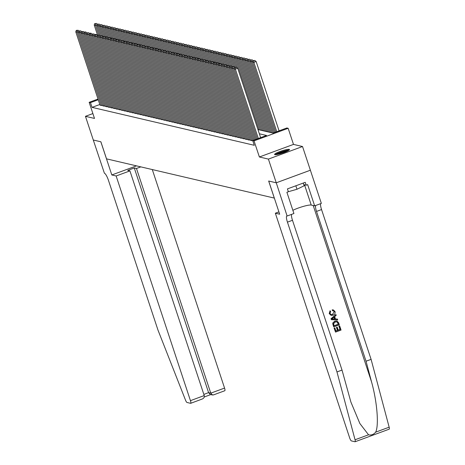 <?xml version="1.0" encoding="UTF-8"?>
<svg xmlns="http://www.w3.org/2000/svg" width="465" height="465" viewBox="0 0 465 465"><rect width="100%" height="100%" fill="white"/><g stroke="black" fill="none" stroke-linecap="round" stroke-linejoin="round"><path stroke-width="0.7" d="M289.23 149.352A7.87 1.133 -18.3 0 0 280.825 151.218A7.87 1.133 -18.3 0 0 274.571 154.473A7.87 1.133 -18.3 0 0 274.85 154.659A7.87 1.133 -18.3 0 0 283.255 152.787A7.87 1.133 -18.3 0 0 289.515 149.532A7.87 1.133 -18.3 0 0 289.23 149.352M257.959 129.561L273.013 133.077L286.841 127.98L288.161 128.288L254.047 140.866L252.728 140.558L266.555 135.46L259.354 133.775M276.262 182.797L268.706 181.03L279.68 214.214L275.35 213.203L349.657 437.879A3.028 0.686 -110.2 0 0 351.389 440.907L354.987 441.75A3.028 0.686 -110.2 0 0 355.097 441.744A3.028 0.686 -110.2 0 0 355.045 439.768L336.974 371.936L287.44 222.148A7.062 1.598 69.8 0 1 286.841 215.958A7.062 1.598 69.8 0 1 287.091 215.946L276.262 182.797L310.382 170.219L302.529 146.516L293.491 144.406L288.161 128.288M279.587 130.653L278.965 130.508M310.364 170.219L276.251 182.797L268.41 159.094L302.529 146.516M92.89 113.576L85.455 116.32L94.494 118.43L89.164 102.317L98.016 99.051M276.251 182.797L268.665 181.025L274.309 198.09L106.526 158.856L100.882 141.79L93.296 140.017L85.455 116.32M250.403 140.296L251.879 140.703L252.855 140.349M247.764 139.68L249.24 140.087L250.217 139.727M245.125 139.064L246.601 139.471L247.578 139.111M242.492 138.448L243.962 138.855L244.939 138.494M239.853 137.826L241.323 138.239L242.3 137.878M237.214 137.21L238.69 137.623L239.661 137.262M234.575 136.594L236.051 137.006L237.028 136.646M231.936 135.978L233.413 136.39L234.389 136.03M229.297 135.362L230.774 135.768L231.75 135.414M226.658 134.745L228.135 135.152L229.111 134.792M224.02 134.129L225.496 134.536L226.472 134.176M221.387 133.513L222.857 133.92L223.834 133.56M218.748 132.891L220.218 133.304L221.195 132.944M216.109 132.275L217.585 132.688L218.562 132.327M213.47 131.659L214.946 132.072L215.923 131.711M210.831 131.043L212.307 131.456L213.284 131.095M208.192 130.427L209.669 130.839L210.645 130.479M205.553 129.811L207.03 130.217L208.006 129.857M202.92 129.194L204.391 129.601L205.367 129.241M200.281 128.578L201.752 128.985L202.728 128.625M197.642 127.956L199.113 128.369L200.09 128.009M195.004 127.34L196.48 127.753L197.456 127.393M192.365 126.724L193.841 127.137L194.818 126.776M189.726 126.108L191.202 126.521L192.179 126.16M187.087 125.492L188.563 125.905L189.54 125.544M184.448 124.876L185.924 125.283L186.901 124.922M181.815 124.26L183.286 124.666L184.262 124.306M179.176 123.644L180.647 124.05L181.623 123.69M176.537 123.022L178.008 123.434L178.984 123.074M173.898 122.405L175.375 122.818L176.351 122.458M171.26 121.789L172.736 122.202L173.712 121.842M168.621 121.173L170.097 121.586L171.073 121.226M165.982 120.557L167.458 120.97L168.435 120.609M163.343 119.941L164.819 120.348L165.796 119.987M160.71 119.325L162.18 119.732L163.157 119.371M158.071 118.709L159.542 119.116L160.518 118.755M155.432 118.087L156.903 118.499L157.879 118.139M152.793 117.471L154.27 117.883L155.246 117.523M150.154 116.855L151.631 117.267L152.607 116.907M147.515 116.238L148.992 116.651L149.968 116.291M144.877 115.622L146.353 116.035L147.329 115.675M142.238 115.006L143.714 115.413L144.691 115.053M139.605 114.39L141.075 114.797L142.052 114.437M136.966 113.774L138.436 114.181L139.413 113.82M134.327 113.158L135.797 113.565L136.774 113.204M131.688 112.536L133.164 112.949L134.141 112.588M129.049 111.92L130.526 112.332L131.502 111.972M126.41 111.304L127.887 111.716L128.863 111.356M123.771 110.687L125.248 111.1L126.224 110.74M121.133 110.071L122.609 110.478L123.585 110.124M118.499 109.455L119.97 109.862L120.947 109.502M115.861 108.839L117.331 109.246L118.308 108.886M113.222 108.223L114.698 108.63L115.669 108.269M110.583 107.601L112.059 108.014L113.036 107.653M107.944 106.985L109.42 107.398L110.397 107.037M105.305 106.369L106.781 106.781L107.758 106.421M102.666 105.753L104.143 106.165L105.119 105.805M99.818 104.497L92.047 107.363L254.297 145.301L252.728 140.558M100.027 105.137L101.504 105.543L102.48 105.189M293.491 144.406L259.377 156.984L268.41 159.094M259.377 156.984L254.047 140.866M92.047 107.363L90.483 102.626L89.164 102.317M98.255 99.76L90.483 102.626M100.056 105.206L75.789 31.829L77.109 32.137L78.73 31.539M101.37 105.514L77.109 32.137L77.19 30.603L78.114 30.266L76.266 30.388L77.19 30.603M76.266 30.388L75.789 31.829M79.004 30.969L78.114 30.266M97.168 24.744L95.546 25.337L98.772 35.096M97.603 35.241L94.226 25.029L94.709 23.587L96.557 23.465L94.709 23.587M95.633 23.808L95.546 25.337L94.226 25.029M96.557 23.465L97.447 24.168M275.896 154.671A6.812 0.982 161.7 0 1 280.232 152.45A6.812 0.982 161.7 0 1 286.789 150.567A6.812 0.982 161.7 0 1 288.562 150.48M287.417 151.096A6.307 0.907 -18.3 0 0 286.614 151.206A6.307 0.907 -18.3 0 0 277.187 154.479M289.137 150.09A7.818 1.128 -18.3 0 0 287.457 150.242A7.818 1.128 -18.3 0 0 275.204 154.7M303.29 183.041L304.186 185.75L296.99 189.261L288.364 191.708M295.845 185.791L296.99 189.261M116.14 175.973L190.447 400.65L204.228 395.57L129.927 170.893L116.14 175.973L111.815 174.962L100.841 141.784L93.285 140.017L104.398 173.23A7.062 1.598 -110.2 0 1 108.444 180.298L157.978 330.08L185.512 400.127A3.028 0.686 -110.2 0 0 186.994 402.469L190.592 403.312A3.028 0.686 -110.2 0 0 190.702 403.306A3.028 0.686 -110.2 0 0 190.447 400.65M136.495 165.866L111.815 174.962M140.819 166.877L136.472 168.475L134.28 167.964L127.736 170.382L129.927 170.893M136.472 168.475L210.779 393.158L224.56 388.072A3.028 0.686 69.8 0 1 224.816 390.728A3.028 0.686 69.8 0 1 224.711 390.734M152.293 169.556L224.56 388.072M134.28 167.964L208.587 392.646L210.779 393.158L212.488 395L213.691 394.797M212.488 395L210.296 394.483L208.587 392.646L203.839 394.396M204.228 395.57C204.571 397.337 203.699 398.563 201.612 399.249L190.702 403.306M339.683 325.919L341.054 330.074L335.527 332.115L334.196 328.104L334.835 327.866L335.899 331.074L337.602 330.446L336.608 327.459L337.247 327.221L338.235 330.214L340.153 329.505L339.043 326.151L339.56 325.889A13.142 1.895 -18.3 0 0 338.886 326.116L339.996 329.47A13.142 1.895 -18.3 0 0 338.2 330.098M337.247 327.221L337.038 327.174A13.142 1.895 -18.3 0 0 336.404 327.412L337.392 330.4A13.142 1.895 -18.3 0 0 335.87 330.987M334.835 327.866L334.678 327.831A13.142 1.895 -18.3 0 0 334.079 328.075L335.527 332.115M336.968 320.984L334.771 321.135L332.864 322.879L332.766 323.855L333.667 326.837L333.016 322.913L334.98 321.187L336.968 320.984L338.648 322.786L339.322 324.826L333.789 326.866M332.388 309.87L333.353 309.917L332.19 309.824L332.469 310.742L332.19 309.824M334.23 311.788L332.51 314.363L334.23 311.788M329.33 313.619L330.016 310.789L329.214 313.596L331.121 315.38L329.214 313.596M336.974 371.936L342.025 370.076L350.889 402.039L359.875 423.534L368.536 434.792C371.227 435.426 373.604 434.554 375.668 432.159C379.051 425.487 377.127 401.807 371.582 382.015L366.042 361.218L316.508 211.43A7.062 1.598 69.8 0 1 315.648 205.501M335.904 314.491L330.999 318.763L331.417 319.693L331.115 318.792L335.904 314.491L336.183 315.346L334.695 316.619L335.498 319.042L337.416 319.06L337.695 319.914L331.417 319.693M337.416 319.06L335.3 318.996M366.042 361.218L371.093 359.358L321.553 209.57A7.062 1.598 69.8 0 1 320.699 203.641M291.631 214.359A7.062 1.598 69.8 0 0 292.485 220.288L342.025 370.076M375.668 432.159L389.159 427.19L371.093 359.358M287.236 215.981L293.921 213.516L286.899 192.278L288.376 191.737L287.434 188.889L305.232 182.332L306.168 185.175L307.644 184.628L314.666 205.867L321.356 203.403L310.382 170.219M275.35 213.203L278.907 211.889M292.863 210.314A11.352 1.633 161.7 0 1 303.302 206.419A11.352 1.633 161.7 0 1 311.225 205.059L314.666 205.867M389.159 427.19A3.028 0.686 69.8 0 1 389.211 429.166A3.028 0.686 69.8 0 1 389.106 429.172M303.814 184.622L306.168 185.175M334.382 311.823L333.271 310.76L332.469 310.742M330.214 310.835L330.644 311.579L329.981 313.427L331.156 314.584L332.725 314.41M333.353 309.917L334.998 311.515C335.428 313.317 334.759 314.549 332.992 315.212L331.121 315.38M333.056 319.019L334.783 319.037L334.137 317.095L331.905 319.007L334.783 319.037M333.986 317.223L334.573 318.99M338.026 323.082L337.195 321.885L335.236 321.995L333.585 323.692L334.161 325.825L338.415 324.256L336.91 321.786M338.415 324.256L338.258 324.221A13.142 1.895 -18.3 0 0 334.132 325.738M337.869 323.047L338.258 324.221M102.689 105.822L78.422 32.445L79.742 32.753L81.363 32.161M104.009 106.13L79.742 32.753L79.829 31.225L80.753 30.882L78.905 31.004L79.829 31.225M78.905 31.004L78.422 32.445M81.642 31.585L80.753 30.882M105.328 106.439L81.061 33.067L82.381 33.375L84.002 32.777M106.648 106.747L82.381 33.375L82.468 31.841L83.392 31.498L81.544 31.626L82.468 31.841M81.544 31.626L81.061 33.067M84.281 32.201L83.392 31.498M107.967 107.055L83.7 33.683L85.019 33.992L86.641 33.393M109.287 107.369L85.019 33.992L85.107 32.457L86.031 32.114L85.107 31.899L84.182 32.242L85.107 32.457M84.182 32.242L83.7 33.683M86.92 32.823L86.031 32.114M110.606 107.677L86.339 34.3L87.658 34.608L89.28 34.009M111.926 107.985L87.658 34.608L87.746 33.073L88.664 32.73L86.821 32.858L87.746 33.073M86.821 32.858L86.339 34.3M89.559 33.439L88.664 32.73M99.806 25.36L98.185 25.959L101.411 35.712M100.242 35.857L96.865 25.651L97.348 24.209L99.196 24.081L97.348 24.209M98.272 24.424L98.185 25.959L96.865 25.651M99.196 24.081L100.085 24.785M102.445 25.976L100.824 26.575L104.05 36.328M102.881 36.473L99.504 26.267L99.987 24.825L101.829 24.697L99.987 24.825M100.911 25.04L100.824 26.575L99.504 26.267M101.829 24.697L102.724 25.406M105.084 26.592L103.463 27.191L106.688 36.944M105.52 37.09L102.143 26.883L102.626 25.441L104.468 25.319L102.626 25.441M103.55 25.656L103.463 27.191L102.143 26.883M104.468 25.319L105.363 26.023M107.723 27.208L106.101 27.807L109.327 37.566M108.159 37.706L104.782 27.499L105.264 26.057L107.107 25.935L105.264 26.057M106.189 26.273L106.101 27.807L104.782 27.499M107.107 25.935L108.002 26.639M113.245 108.293L88.978 34.916L90.297 35.224L91.919 34.625M114.564 108.601L90.297 35.224L90.384 33.689L91.303 33.352L90.379 33.131L89.46 33.474L90.384 33.689M89.46 33.474L88.978 34.916M92.198 34.055L91.303 33.352M110.362 27.824L108.74 28.423L111.966 38.182M110.798 38.322L107.421 28.115L107.903 26.674L109.746 26.552L107.903 26.674M108.822 26.889L108.74 28.423L107.421 28.115M109.746 26.552L110.641 27.255M115.884 108.909L91.617 35.532L92.936 35.84L94.558 35.241M117.203 109.217L92.936 35.84L93.023 34.305L93.942 33.968L92.099 34.09L93.023 34.305M92.099 34.09L91.617 35.532M94.837 34.672L93.942 33.968M113.001 28.441L111.379 29.039L114.605 38.798M113.431 38.938L110.06 28.731L110.536 27.29L112.385 27.168L110.536 27.29M111.46 27.505L111.379 29.039L110.06 28.731M112.385 27.168L113.274 27.871M118.523 109.525L94.256 36.148L95.575 36.456L97.197 35.857M119.842 109.833L95.575 36.456L95.656 34.922L96.581 34.584L95.656 34.369L94.738 34.706L95.656 34.922M94.738 34.706L94.256 36.148M97.476 35.288L96.581 34.584M115.634 29.057L114.012 29.655L117.244 39.415M116.07 39.56L112.693 29.347L113.175 27.906L115.024 27.784L113.175 27.906M114.099 28.121L114.012 29.655L112.693 29.347M115.024 27.784L115.913 28.487M121.162 110.141L96.894 36.764L98.214 37.072L99.835 36.473M122.475 110.449L98.214 37.072L98.295 35.538L99.219 35.201L97.371 35.323L98.295 35.538M97.371 35.323L96.894 36.764M100.109 35.904L99.219 35.201M118.273 29.679L116.651 30.271L119.877 40.031M118.709 40.176L115.332 29.963L115.814 28.522L117.662 28.4L115.814 28.522M116.738 28.743L116.651 30.271L115.332 29.963M117.662 28.4L118.552 29.103M123.795 110.757L99.527 37.38L100.847 37.688L102.469 37.095M125.114 111.065L100.847 37.688L100.934 36.16L101.858 35.817L100.01 35.939L100.934 36.16M100.01 35.939L99.527 37.38M102.748 36.52L101.858 35.817M120.912 30.295L119.29 30.893L122.516 40.647M121.348 40.792L117.971 30.585L118.453 29.144L120.301 29.016L118.453 29.144M119.377 29.359L119.29 30.893L117.971 30.585M120.301 29.016L121.191 29.719M126.434 111.373L102.166 38.002L103.486 38.31L105.107 37.712M127.753 111.681L103.486 38.31L103.573 36.776L104.497 36.433L102.649 36.561L103.573 36.776M102.649 36.561L102.166 38.002M105.386 37.136L104.497 36.433M123.551 30.911L121.929 31.51L125.155 41.263M123.986 41.408L120.609 31.202L121.092 29.76L122.934 29.632L121.092 29.76M122.016 29.975L121.929 31.51L120.609 31.202M122.934 29.632L123.83 30.341M129.072 111.989L104.805 38.618L106.125 38.926L107.746 38.328M130.392 112.303L106.125 38.926L106.212 37.392L107.136 37.049L106.212 36.834L105.288 37.177L106.212 37.392M105.288 37.177L104.805 38.618M108.025 37.758L107.136 37.049M126.189 31.527L124.568 32.126L127.794 41.879M126.625 42.024L123.248 31.818L123.731 30.376L125.573 30.248L123.731 30.376M124.655 30.591L124.568 32.126L123.248 31.818M125.573 30.248L126.468 30.957M131.711 112.611L107.444 39.234L108.764 39.542L110.385 38.944M133.031 112.919L108.764 39.542L108.851 38.008L109.769 37.665L107.927 37.793L108.851 38.008M107.927 37.793L107.444 39.234M110.664 38.374L109.769 37.665M128.828 32.143L127.207 32.742L130.433 42.501M129.264 42.641L125.887 32.434L126.37 30.992L128.212 30.87L126.37 30.992M127.294 31.207L127.207 32.742L125.887 32.434M128.212 30.87L129.107 31.574M134.35 113.228L110.083 39.851L111.402 40.159L113.024 39.56M135.67 113.536L111.402 40.159L111.49 38.624L112.408 38.287L111.484 38.066L110.565 38.409L111.49 38.624M110.565 38.409L110.083 39.851M113.303 38.99L112.408 38.287M131.467 32.759L129.845 33.358L133.071 43.117M131.903 43.257L128.526 33.05L129.008 31.608L130.851 31.486L129.008 31.608M129.927 31.823L129.845 33.358L128.526 33.05M130.851 31.486L131.746 32.19M136.989 113.844L112.722 40.467L114.041 40.775L115.663 40.176M138.308 114.152L114.041 40.775L114.128 39.24L115.047 38.903L114.123 38.688L113.204 39.025L114.128 39.24M113.204 39.025L112.722 40.467M115.942 39.606L115.047 38.903M134.106 33.375L132.478 33.974L135.71 43.733M134.536 43.873L131.165 33.666L131.642 32.224L133.49 32.102L131.642 32.224M132.566 32.44L132.478 33.974L131.165 33.666M133.49 32.102L134.379 32.806M139.628 114.46L115.361 41.083L116.68 41.391L118.302 40.792M140.947 114.768L116.68 41.391L116.762 39.856L117.686 39.519L116.762 39.304L115.843 39.641L116.762 39.856M115.843 39.641L115.361 41.083M118.581 40.223L117.686 39.519M136.739 33.992L135.117 34.59L138.343 44.349M137.175 44.495L133.798 34.282L134.28 32.841L136.129 32.719L134.28 32.841M135.205 33.056L135.117 34.59L133.798 34.282M136.129 32.719L137.018 33.422M142.261 115.076L118 41.699L119.313 42.007L120.941 41.408M143.58 115.384L119.313 42.007L119.4 40.472L120.325 40.135L119.4 39.92L118.476 40.257L119.4 40.472M118.476 40.257L118 41.699M121.214 40.839L120.325 40.135M139.378 34.613L137.756 35.206L140.982 44.966M139.814 45.111L136.437 34.898L136.919 33.457L138.768 33.335L136.919 33.457M137.843 33.678L137.756 35.206L136.437 34.898M138.768 33.335L139.657 34.038M144.9 115.692L120.633 42.315L121.952 42.623L123.574 42.03M146.219 116L121.952 42.623L122.039 41.094L122.963 40.751L121.115 40.873L122.039 41.094M121.115 40.873L120.633 42.315M123.853 41.455L122.963 40.751M142.017 35.23L140.395 35.828L143.621 45.582M142.453 45.727L139.076 35.52L139.558 34.079L141.407 33.951L139.558 34.079M140.482 34.294L140.395 35.828L139.076 35.52M141.407 33.951L142.296 34.654M147.539 116.308L123.272 42.937L124.591 43.245L126.213 42.646M148.858 116.616L124.591 43.245L124.678 41.711L125.602 41.368L124.678 41.153L123.754 41.495L124.678 41.711M123.754 41.495L123.272 42.937M126.492 42.071L125.602 41.368M144.656 35.846L143.034 36.444L146.26 46.198M145.092 46.343L141.715 36.136L142.197 34.695L144.04 34.567L142.197 34.695M143.121 34.91L143.034 36.444L141.715 36.136M144.04 34.567L144.935 35.276M150.178 116.924L125.91 43.553L127.23 43.861L128.852 43.262M151.497 117.232L127.23 43.861L127.317 42.327L128.241 41.984L127.317 41.769L126.393 42.112L127.317 42.327M126.393 42.112L125.91 43.553M129.131 42.687L128.241 41.984M147.295 36.462L145.673 37.061L148.899 46.814M147.731 46.959L144.353 36.752L144.836 35.311L146.678 35.183L144.836 35.311M145.76 35.526L145.673 37.061L144.353 36.752M146.678 35.183L147.574 35.892M152.816 117.546L128.549 44.169L129.869 44.477L131.49 43.879M154.136 117.854L129.869 44.477L129.956 42.943L130.874 42.6L129.032 42.728L129.956 42.943M129.032 42.728L128.549 44.169M131.769 43.309L130.874 42.6M149.933 37.078L148.312 37.677L151.538 47.436M150.369 47.575L146.992 37.369L147.475 35.927L149.317 35.805L147.475 35.927M148.399 36.142L148.312 37.677L146.992 37.369M149.317 35.805L150.212 36.508M155.455 118.162L131.188 44.785L132.508 45.093L134.129 44.495M156.775 118.47L132.508 45.093L132.595 43.559L133.513 43.222L132.589 43.001L131.671 43.344L132.595 43.559M131.671 43.344L131.188 44.785M134.408 43.925L133.513 43.222M152.572 37.694L150.951 38.293L154.177 48.052M153.002 48.191L149.631 37.985L150.114 36.543L151.956 36.421L150.114 36.543M151.032 36.758L150.951 38.293L149.631 37.985M151.956 36.421L152.851 37.124M158.094 118.778L133.827 45.401L135.146 45.71L136.768 45.111M159.414 119.087L135.146 45.71L135.234 44.175L136.152 43.838L135.228 43.623L134.309 43.96L135.234 44.175M134.309 43.96L133.827 45.401M137.047 44.541L136.152 43.838M155.211 38.31L153.584 38.909L156.815 48.668M155.641 48.808L152.27 38.601L152.747 37.159L154.595 37.037L152.747 37.159M153.671 37.374L153.584 38.909L152.27 38.601M154.595 37.037L155.484 37.741M160.733 119.395L136.466 46.018L137.785 46.326L139.407 45.727M162.053 119.703L137.785 46.326L137.867 44.791L138.791 44.454L137.867 44.239L136.948 44.576L137.867 44.791M136.948 44.576L136.466 46.018M139.686 45.157L138.791 44.454M157.844 38.926L156.223 39.525L159.448 49.284M158.28 49.43L154.903 39.217L155.386 37.775L157.234 37.653L155.386 37.775M156.31 37.991L156.223 39.525L154.903 39.217M157.234 37.653L158.123 38.357M163.366 120.011L139.105 46.634L140.418 46.942L142.046 46.343M164.686 120.319L140.418 46.942L140.506 45.407L141.43 45.07L140.506 44.855L139.581 45.192L140.506 45.407M139.581 45.192L139.105 46.634M142.319 45.773L141.43 45.07M160.483 39.548L158.861 40.141L162.087 49.9M160.919 50.046L157.542 39.833L158.024 38.392L159.873 38.27L158.024 38.392M158.949 38.612L158.861 40.141L157.542 39.833M159.873 38.27L160.762 38.973M166.005 120.627L141.738 47.25L143.057 47.558L144.679 46.965M167.324 120.935L143.057 47.558L143.144 46.029L144.069 45.686L142.22 45.808L143.144 46.029M142.22 45.808L141.738 47.25M144.958 46.39L144.069 45.686M168.644 121.243L144.377 47.866L145.696 48.18L147.318 47.581M169.963 121.551L145.696 48.18L145.783 46.645L146.708 46.302L144.859 46.43L145.783 46.645M144.859 46.43L144.377 47.866M147.597 47.006L146.708 46.302M171.283 121.859L147.016 48.488L148.335 48.796L149.957 48.197M172.602 122.167L148.335 48.796L148.422 47.261L149.346 46.919L148.422 46.703L147.498 47.046L148.422 47.261M147.498 47.046L147.016 48.488M150.236 47.622L149.346 46.919M163.122 40.164L161.5 40.763L164.726 50.516M163.558 50.662L160.181 40.455L160.663 39.014L162.512 38.886L160.663 39.014M161.588 39.229L161.5 40.763L160.181 40.455M162.512 38.886L163.401 39.589M165.761 40.781L164.139 41.379L167.365 51.133M166.197 51.278L162.82 41.071L163.302 39.63L165.145 39.502L163.302 39.63M164.226 39.845L164.139 41.379L162.82 41.071M165.145 39.502L166.04 40.211M168.4 41.397L166.778 41.995L170.004 51.749M168.836 51.894L165.459 41.687L165.941 40.246L167.784 40.118L165.941 40.246M166.865 40.461L166.778 41.995L165.459 41.687M167.784 40.118L168.679 40.827M173.922 122.481L149.654 49.104L150.974 49.412L152.596 48.813M175.241 122.789L150.974 49.412L151.061 47.878L151.979 47.535L150.137 47.663L151.061 47.878M150.137 47.663L149.654 49.104M152.875 48.244L151.979 47.535M171.039 42.013L169.417 42.611L172.643 52.371M171.475 52.51L168.097 42.303L168.58 40.862L170.423 40.74L168.58 40.862M169.504 41.077L169.417 42.611L168.097 42.303M170.423 40.74L171.318 41.443M176.561 123.097L152.293 49.72L153.613 50.028L155.234 49.43M177.88 123.405L153.613 50.028L153.7 48.494L154.618 48.157L153.694 47.936L152.776 48.279L153.7 48.494M152.776 48.279L152.293 49.72M155.513 48.86L154.618 48.157M173.678 42.629L172.056 43.228L175.282 52.987M174.108 53.126L170.736 42.92L171.219 41.478L173.061 41.356L171.219 41.478M172.137 41.693L172.056 43.228L170.736 42.92M173.061 41.356L173.957 42.059M179.199 123.713L154.932 50.336L156.252 50.644L157.873 50.046M180.519 124.021L156.252 50.644L156.339 49.11L157.257 48.773L156.333 48.558L155.415 48.895L156.339 49.11M155.415 48.895L154.932 50.336M158.152 49.476L157.257 48.773M176.316 43.245L174.689 43.844L177.921 53.603M176.746 53.742L173.375 43.536L173.852 42.094L175.7 41.972L173.852 42.094M174.776 42.309L174.689 43.844L173.375 43.536M175.7 41.972L176.59 42.675M181.838 124.329L157.571 50.952L158.891 51.26L160.512 50.662M183.158 124.637L158.891 51.26L158.972 49.726L159.896 49.389L158.972 49.174L158.054 49.511L158.972 49.726M158.054 49.511L157.571 50.952M160.791 50.092L159.896 49.389M178.949 43.861L177.328 44.46L180.554 54.219M179.385 54.364L176.008 44.152L176.491 42.71L178.339 42.588L176.491 42.71M177.415 42.925L177.328 44.46L176.008 44.152M178.339 42.588L179.228 43.292M184.471 124.946L160.21 51.569L161.524 51.877L163.151 51.278M185.791 125.254L161.524 51.877L161.611 50.342L162.535 50.005L160.687 50.127L161.611 50.342M160.687 50.127L160.21 51.569M163.424 50.708L162.535 50.005M181.588 44.483L179.967 45.076L183.193 54.835M182.024 54.98L178.647 44.768L179.13 43.326L180.978 43.204L179.13 43.326M180.054 43.547L179.967 45.076L178.647 44.768M180.978 43.204L181.867 43.908M187.11 125.562L162.843 52.185L164.162 52.493L165.784 51.9M188.43 125.87L164.162 52.493L164.25 50.964L165.174 50.621L163.325 50.743L164.25 50.964M163.325 50.743L162.843 52.185M166.063 51.324L165.174 50.621M184.227 45.099L182.606 45.698L185.831 55.451M184.663 55.597L181.286 45.384L181.769 43.948L183.617 43.82L181.769 43.948M182.693 44.163L182.606 45.698L181.286 45.384M183.617 43.82L184.506 44.524M189.749 126.178L165.482 52.801L166.801 53.115L168.423 52.516M191.069 126.486L166.801 53.115L166.889 51.58L167.813 51.237L165.964 51.365L166.889 51.58M165.964 51.365L165.482 52.801M168.702 51.941L167.813 51.237M186.866 45.715L185.244 46.314L188.47 56.067M187.302 56.213L183.925 46.006L184.407 44.564L186.25 44.437L184.407 44.564M185.332 44.78L185.244 46.314L183.925 46.006M186.25 44.437L187.145 45.14M192.388 126.794L168.121 53.423L169.44 53.731L171.062 53.132M193.707 127.102L169.44 53.731L169.527 52.196L170.452 51.853L168.603 51.981L169.527 52.196M168.603 51.981L168.121 53.423M171.341 52.557L170.452 51.853M189.505 46.331L187.883 46.93L191.109 56.684M189.941 56.829L186.564 46.622L187.046 45.181L188.889 45.053L187.046 45.181M187.97 45.396L187.883 46.93L186.564 46.622M188.889 45.053L189.784 45.762M195.027 127.416L170.76 54.039L172.079 54.347L173.701 53.748M196.346 127.724L172.079 54.347L172.166 52.812L173.085 52.469L171.242 52.597L172.166 52.812M171.242 52.597L170.76 54.039M173.98 53.179L173.085 52.469M192.144 46.948L190.522 47.546L193.748 57.305M192.58 57.445L189.203 47.238L189.685 45.797L191.528 45.675L189.685 45.797M190.604 46.012L190.522 47.546L189.203 47.238M191.528 45.675L192.423 46.378M197.666 128.032L173.399 54.655L174.718 54.963L176.34 54.364M198.985 128.34L174.718 54.963L174.805 53.429L175.724 53.091L174.799 52.87L173.881 53.213L174.805 53.429M173.881 53.213L173.399 54.655M176.619 53.795L175.724 53.091M194.783 47.564L193.161 48.162L196.387 57.922M195.213 58.061L191.842 47.854L192.324 46.413L194.167 46.291L192.324 46.413M193.242 46.628L193.161 48.162L191.842 47.854M194.167 46.291L195.062 46.994M200.305 128.648L176.037 55.271L177.357 55.579L178.979 54.98M201.624 128.956L177.357 55.579L177.438 54.045L178.362 53.708L177.438 53.492L176.52 53.83L177.438 54.045M176.52 53.83L176.037 55.271M179.257 54.411L178.362 53.708M197.416 48.18L195.794 48.779L199.026 58.538M197.852 58.677L194.475 48.47L194.957 47.029L196.805 46.907L194.957 47.029M195.881 47.244L195.794 48.779L194.475 48.47M196.805 46.907L197.695 47.61M202.943 129.264L178.676 55.887L179.996 56.195L181.617 55.597M204.257 129.572L179.996 56.195L180.077 54.661L181.001 54.324L180.077 54.109L179.159 54.446L180.077 54.661M179.159 54.446L178.676 55.887M181.896 55.027L181.001 54.324M200.055 48.796L198.433 49.395L201.659 59.154M200.491 59.293L197.114 49.087L197.596 47.645L199.444 47.523L197.596 47.645M198.52 47.86L198.433 49.395L197.114 49.087M199.444 47.523L200.334 48.226M205.577 129.88L181.309 56.503L182.629 56.811L184.256 56.213M206.896 130.188L182.629 56.811L182.716 55.277L183.64 54.94L181.792 55.062L182.716 55.277M181.792 55.062L181.309 56.503M184.529 55.643L183.64 54.94M202.694 49.418L201.072 50.011L204.298 59.77M203.129 59.915L199.752 49.703L200.235 48.261L202.083 48.139L200.235 48.261M201.159 48.482L201.072 50.011L199.752 49.703M202.083 48.139L202.972 48.842M208.215 130.496L183.948 57.119L185.268 57.428L186.889 56.829M209.535 130.805L185.268 57.428L185.355 55.899L186.279 55.556L184.431 55.678L185.355 55.899M184.431 55.678L183.948 57.119M187.168 56.259L186.279 55.556M205.332 50.034L203.711 50.633L206.937 60.386M205.768 60.531L202.391 50.319L202.874 48.883L204.716 48.755L202.874 48.883M203.798 49.098L203.711 50.633L202.391 50.319M204.716 48.755L205.611 49.459M210.854 131.113L186.587 57.736L187.906 58.049L189.528 57.451M212.174 131.421L187.906 58.049L187.994 56.515L188.918 56.172L187.07 56.3L187.994 56.515M187.07 56.3L186.587 57.736M189.807 56.875L188.918 56.172M207.971 50.65L206.35 51.249L209.576 61.002M208.407 61.148L205.03 50.941L205.513 49.499L207.355 49.371L205.513 49.499M206.437 49.714L206.35 51.249L205.03 50.941M207.355 49.371L208.25 50.075M213.493 131.729L189.226 58.358L190.545 58.666L192.167 58.067M214.813 132.037L190.545 58.666L190.633 57.131L191.551 56.788L189.708 56.916L190.633 57.131M189.708 56.916L189.226 58.358M192.446 57.491L191.551 56.788M210.61 51.266L208.988 51.865L212.214 61.618M211.046 61.764L207.669 51.557L208.151 50.115L209.994 49.988L208.151 50.115M209.076 50.33L208.988 51.865L207.669 51.557M209.994 49.988L210.889 50.697M216.132 132.351L191.865 58.974L193.184 59.282L194.806 58.683M217.451 132.659L193.184 59.282L193.271 57.747L194.19 57.404L192.347 57.532L193.271 57.747M192.347 57.532L191.865 58.974M195.085 58.113L194.19 57.404M213.249 51.882L211.627 52.481L214.853 62.234M213.685 62.38L210.308 52.173L210.79 50.732L212.633 50.609L210.79 50.732M211.709 50.947L211.627 52.481L210.308 52.173M212.633 50.609L213.528 51.313M218.771 132.967L194.504 59.59L195.823 59.898L197.445 59.299M220.09 133.275L195.823 59.898L195.91 58.363L196.829 58.026L195.905 57.805L194.986 58.148L195.91 58.363M194.986 58.148L194.504 59.59M197.724 58.73L196.829 58.026M215.888 52.498L214.266 53.097L217.492 62.856M216.318 62.996L212.947 52.789L213.423 51.348L215.272 51.226L213.423 51.348M214.348 51.563L214.266 53.097L212.947 52.789M215.272 51.226L216.161 51.929M221.41 133.583L197.143 60.206L198.462 60.514L200.084 59.915M222.729 133.891L198.462 60.514L198.543 58.979L199.468 58.642L198.543 58.427L197.625 58.764L198.543 58.979M197.625 58.764L197.143 60.206M200.363 59.346L199.468 58.642M218.521 53.115L216.899 53.713L220.131 63.473M218.957 63.612L215.58 53.405L216.062 51.964L217.911 51.842L216.062 51.964M216.986 52.179L216.899 53.713L215.58 53.405M217.911 51.842L218.8 52.545M224.049 134.199L199.781 60.822L201.101 61.13L202.723 60.531M225.362 134.507L201.101 61.13L201.182 59.596L202.106 59.258L200.258 59.381L201.182 59.596M200.258 59.381L199.781 60.822M202.996 59.962L202.106 59.258M221.16 53.731L219.538 54.329L222.764 64.089M221.596 64.228L218.219 54.021L218.701 52.58L220.55 52.458L218.701 52.58M219.625 52.795L219.538 54.329L218.219 54.021M220.55 52.458L221.439 53.161M226.682 134.815L202.415 61.438L203.734 61.746L205.356 61.148M228.001 135.123L203.734 61.746L203.821 60.212L204.745 59.875L202.897 59.997L203.821 60.212M202.897 59.997L202.415 61.438M205.635 60.578L204.745 59.875M223.799 54.347L222.177 54.946L225.403 64.705M224.235 64.85L220.858 54.638L221.34 53.196L223.188 53.074L221.34 53.196M222.264 53.417L222.177 54.946L220.858 54.638M223.188 53.074L224.078 53.777M229.321 135.431L205.053 62.054L206.373 62.362L207.994 61.764M230.64 135.739L206.373 62.362L206.46 60.834L207.384 60.491L205.536 60.613L206.46 60.834M205.536 60.613L205.053 62.054M208.274 61.194L207.384 60.491M226.438 54.969L224.816 55.568L228.042 65.321M226.874 65.466L223.496 55.254L223.979 53.818L225.821 53.69L223.979 53.818M224.903 54.033L224.816 55.568L223.496 55.254M225.821 53.69L226.717 54.393M231.959 136.047L207.692 62.67L209.012 62.984L210.633 62.386M233.279 136.355L209.012 62.984L209.099 61.45L210.023 61.107L208.175 61.235L209.099 61.45M208.175 61.235L207.692 62.67M210.912 61.81L210.023 61.107M229.076 55.585L227.455 56.184L230.681 65.937M229.512 66.082L226.135 55.876L226.618 54.434L228.46 54.306L226.618 54.434M227.542 54.649L227.455 56.184L226.135 55.876M228.46 54.306L229.355 55.01M234.598 136.663L210.331 63.292L211.651 63.6L213.272 63.002M235.918 136.972L211.651 63.6L211.738 62.066L212.656 61.723L210.814 61.851L211.738 62.066M210.814 61.851L210.331 63.292M213.551 62.426L212.656 61.723M231.715 56.201L230.094 56.8L233.32 66.553M232.151 66.698L228.774 56.492L229.257 55.05L231.099 54.922L229.257 55.05M230.181 55.265L230.094 56.8L228.774 56.492M231.099 54.922L231.994 55.631M237.237 137.28L212.97 63.908L214.289 64.217L215.911 63.618M238.557 137.594L214.289 64.217L214.377 62.682L215.295 62.339L214.371 62.124L213.452 62.467L214.377 62.682M213.452 62.467L212.97 63.908M216.19 63.048L215.295 62.339M234.354 56.817L232.733 57.416L235.958 67.169M234.79 67.315L231.413 57.108L231.895 55.666L233.738 55.544L231.895 55.666M232.814 55.881L232.733 57.416L231.413 57.108M233.738 55.544L234.633 56.248M239.876 137.902L215.609 64.525L216.928 64.833L218.55 64.234M241.196 138.21L216.928 64.833L217.016 63.298L217.934 62.961L217.01 62.74L216.091 63.083L217.016 63.298M216.091 63.083L215.609 64.525M218.829 63.664L217.934 62.961M236.993 57.433L235.371 58.032L259.115 129.828M237.493 68.14L234.052 57.724L234.529 56.282L236.377 56.16L234.529 56.282M235.453 56.498L235.371 58.032L234.052 57.724M236.377 56.16L237.266 56.864M242.515 138.518L218.248 65.141L219.567 65.449L221.189 64.85M243.834 138.826L219.567 65.449L219.649 63.914L220.573 63.577L219.649 63.362L218.73 63.699L219.649 63.914M218.73 63.699L218.248 65.141M221.468 64.28L220.573 63.577M239.626 58.049L238.004 58.648L261.749 130.444M260.435 130.136L236.685 58.34L237.167 56.899L239.016 56.777L237.167 56.899M238.092 57.114L238.004 58.648L236.685 58.34M239.016 56.777L239.905 57.48M245.154 139.134L220.887 65.757L222.206 66.065L223.828 65.466M246.467 139.442L222.206 66.065L222.287 64.53L223.212 64.193L221.363 64.315L222.287 64.53M221.363 64.315L220.887 65.757M224.101 64.897L223.212 64.193M242.265 58.666L240.643 59.264L264.387 131.06M263.068 130.752L239.324 58.956L239.806 57.515L241.655 57.393L239.806 57.515M240.731 57.73L240.643 59.264L239.324 58.956M241.655 57.393L242.544 58.096M247.787 139.75L223.52 66.373L224.839 66.681L226.461 66.082M249.106 140.058L224.839 66.681L224.926 65.147L225.851 64.809L224.002 64.931L224.926 65.147M224.002 64.931L223.52 66.373M226.74 65.513L225.851 64.809M244.904 59.282L243.282 59.88L267.026 131.682M265.707 131.374L241.963 59.572L242.445 58.131L244.294 58.009L242.445 58.131M243.369 58.352L243.282 59.88L241.963 59.572M244.294 58.009L245.183 58.712M250.426 140.366L226.159 66.989L227.478 67.297L229.1 66.698M251.745 140.674L227.478 67.297L227.565 65.768L228.489 65.425L226.641 65.548L227.565 65.768M226.641 65.548L226.159 66.989M229.379 66.129L228.489 65.425M247.543 59.904L245.921 60.502L269.665 132.298M268.346 131.99L244.602 60.188L245.084 58.753L246.927 58.625L245.084 58.753M246.008 58.968L245.921 60.502L244.602 60.188M246.927 58.625L247.822 59.328M252.902 140.494L228.797 67.605L230.117 67.913L231.739 67.32M253.989 140.093L230.117 67.913L230.204 66.385L231.128 66.042L229.28 66.164L230.204 66.385M229.28 66.164L228.797 67.605M232.018 66.745L231.128 66.042M250.182 60.52L248.56 61.118L272.304 132.914M270.985 132.606L247.241 60.81L247.723 59.369L249.566 59.241L247.723 59.369M248.647 59.584L248.56 61.118L247.241 60.81M249.566 59.241L250.461 59.944M255.076 139.692L231.436 68.227L232.756 68.535L234.377 67.937M256.157 139.297L232.756 68.535L232.843 67.001L233.761 66.658L231.919 66.786L232.843 67.001M231.919 66.786L231.436 68.227M234.656 67.361L233.761 66.658M252.821 61.136L251.199 61.735L274.6 132.496M273.513 132.897L249.879 61.427L250.362 59.985L252.204 59.857L250.362 59.985M251.286 60.2L251.199 61.735L249.879 61.427M252.204 59.857L253.1 60.566M257.244 138.896L234.075 68.843L235.395 69.151L237.696 68.303L236.4 67.274L234.558 67.402L236.4 67.274M260.632 137.646L237.696 68.303M258.325 138.494L235.395 69.151L235.482 67.617M234.558 67.402L234.075 68.843M279.076 130.845L256.139 61.502L253.838 62.351L276.768 131.694M275.687 132.095L252.518 62.043L253.001 60.601L254.843 60.479L253.001 60.601M253.919 60.816L253.838 62.351L252.518 62.043M254.843 60.479L256.139 61.502M371.582 382.015L313.218 205.524M316.508 211.43L321.553 209.57M292.485 220.288L287.44 222.148M355.045 439.768L368.536 434.792M304.523 184.791L311.225 205.059M224.816 390.728L213.389 394.942M204.257 396.988L210.755 394.593M355.097 441.744L389.211 429.166"/></g></svg>

